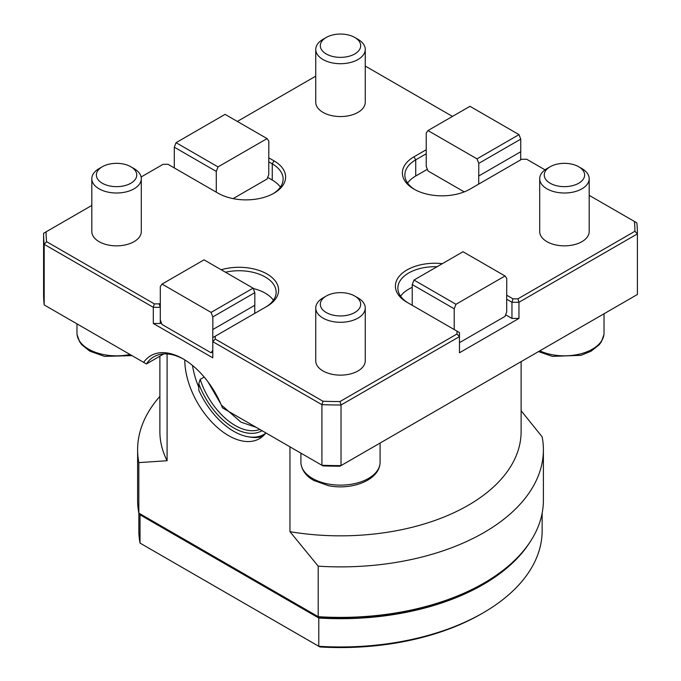 <?xml version="1.0" encoding="UTF-8"?>
<svg xmlns="http://www.w3.org/2000/svg" width="681" height="681" viewBox="0 0 681 681"><rect width="100%" height="100%" fill="white"/><g stroke="black" fill="none" stroke-linecap="round" stroke-linejoin="round"><path stroke-width="1.02" d="M43.593 293.894A296.907 171.416 0 0 0 43.593 294.192A296.907 171.416 0 0 0 44.18 304.926L143.648 362.352A64.329 37.14 60 0 1 183.044 358.836A64.329 37.14 60 0 1 222.432 407.842L321.909 465.268A296.907 171.416 0 0 0 341.019 465.608L637.407 294.49L637.407 233.881L518.956 302.27L511.959 302.27L506.707 299.24L506.707 311.898L505.013 316.384L459.471 342.671M412.235 287.356A37.114 21.426 0 0 0 400.598 296.209M456.994 333.996L456.994 331.145L459.471 332.575L459.471 336.61L341.019 404.999L339.989 401.552L456.994 333.996L459.471 336.61L459.471 352.775L518.956 318.427L511.959 318.427L505.6 314.758M427.336 169.305L415.733 176.004A37.114 21.426 0 0 0 407.604 183.078M545.03 169.85L526.677 159.252L521.731 159.252L469.967 189.139A39.592 22.856 180 0 1 413.98 189.139A39.592 22.856 180 0 1 413.98 156.817L415.733 159.848L426.229 153.787L426.229 166.445L427.974 170.957L464.221 191.88M273.115 193.685A37.114 21.426 0 0 0 283.134 179.035A37.114 21.426 0 0 0 272.264 163.891L268.765 161.865L268.765 174.532L267.071 179.009L233.098 198.622M137.613 449.741L137.613 500.254A202.887 117.132 0 0 0 138.839 513.116L138.839 462.612A202.887 117.132 180 0 1 137.613 449.741A202.887 117.132 180 0 1 159.882 396.393M138.839 462.612L167.092 460.739A180.618 104.278 180 0 1 159.882 431.567L159.882 356.18M521.118 410.728L542.161 436.879A202.887 117.132 180 0 1 543.387 449.741A202.887 117.132 180 0 1 318.214 566.175L289.961 531.674L289.961 446.83M521.118 361.628L521.118 431.567A180.618 104.278 180 0 1 289.961 531.674M322.99 401.254L321.909 404.667A296.907 171.416 180 0 0 341.019 404.999L341.019 465.608L339.989 466.196A294.43 169.986 180 0 1 322.99 465.898L321.909 465.268L321.909 404.667L212.787 341.666L215.256 339.053L322.99 401.254A294.43 169.986 0 0 0 339.989 401.552M637.407 294.49A296.907 171.416 0 0 0 637.407 294.192A296.907 171.416 0 0 0 637.407 293.894M634.411 221.453L636.82 222.849A296.907 171.416 180 0 1 637.407 233.583A296.907 171.416 180 0 1 637.407 233.881L634.93 231.268A294.43 169.986 0 0 0 634.411 221.453L589.184 195.345M91.816 205.441L43.593 233.285A296.907 171.416 180 0 0 43.593 233.583A296.907 171.416 180 0 0 44.18 244.317L46.589 241.67L154.323 303.871L153.302 307.318L44.18 244.317L44.18 304.926M518.956 318.427L518.956 302.27L517.926 298.823L634.93 231.268M506.707 295.196L512.98 298.823L517.926 298.823M512.98 298.823L511.959 302.27L511.959 318.427M456.994 331.145L406.983 302.27A39.592 22.856 180 0 1 399.985 275.422A39.592 22.856 180 0 1 442.369 263.658M437.04 266.731A37.114 21.426 0 0 0 397.866 288.131A37.114 21.426 0 0 0 408.694 303.258M154.323 303.871L159.269 303.871L160.299 307.318L153.302 307.318L153.302 323.484L212.787 357.823L212.787 337.623L215.256 336.193L215.256 339.053M221.18 269.744A39.592 22.856 180 0 1 271.098 276.75A39.592 22.856 180 0 1 267.02 306.305L215.256 336.193M265.309 307.301A37.114 21.426 0 0 0 276.137 292.166A37.114 21.426 0 0 0 225.471 272.221M159.269 303.871L160.299 303.283M46.07 231.855A294.43 169.986 0 0 0 46.589 241.67M268.765 157.83L274.017 160.861A39.592 22.856 180 0 1 274.017 193.183A39.592 22.856 180 0 1 218.031 193.183L168.02 164.308L163.074 164.308L141.12 176.983M315.754 76.153L237.328 121.431M452.473 116.417L365.246 66.048M413.98 156.817L426.229 149.743M415.733 176.004L415.733 159.848A37.114 21.426 0 0 0 404.863 175A37.114 21.426 0 0 0 414.882 189.641M326.225 37.464L323.007 39.319A24.746 14.284 0 0 0 315.754 49.424L315.754 102.269A24.746 14.284 0 0 0 323.007 112.374A24.746 14.284 0 0 0 349.966 115.472A24.746 14.284 0 0 0 365.246 102.269L365.246 49.424A24.746 14.284 0 0 0 357.993 39.319L354.775 37.464A20.192 11.654 0 0 0 326.225 37.464A20.192 11.654 0 0 0 326.225 53.952A20.192 11.654 0 0 0 354.775 53.952A20.192 11.654 0 0 0 354.775 37.464L357.993 39.319M102.286 166.751L99.06 168.616A24.746 14.284 0 0 0 91.816 178.711L91.816 231.566A24.746 14.284 0 0 0 99.06 241.661A24.746 14.284 0 0 0 126.028 244.76A24.746 14.284 0 0 0 141.299 231.566L141.299 178.711A24.746 14.284 0 0 0 134.055 168.616L130.837 166.751A20.192 11.654 0 0 0 102.286 166.751A20.192 11.654 0 0 0 102.286 183.24A20.192 11.654 0 0 0 130.837 183.24A20.192 11.654 0 0 0 130.837 166.751L134.055 168.616M326.225 296.048L323.007 297.903A24.746 14.284 0 0 0 315.754 308.008L315.754 360.853A24.746 14.284 0 0 0 323.007 370.958A24.746 14.284 0 0 0 349.966 374.048A24.746 14.284 0 0 0 365.246 360.853L365.246 308.008A24.746 14.284 0 0 0 357.993 297.903L354.775 296.048A20.192 11.654 0 0 0 326.225 296.048A20.192 11.654 0 0 0 326.225 312.528A20.192 11.654 0 0 0 354.775 312.528A20.192 11.654 0 0 0 354.775 296.048L357.993 297.903M550.163 166.751L546.945 168.616A24.746 14.284 0 0 0 539.701 178.711L539.701 231.566A24.746 14.284 0 0 0 546.945 241.661A24.746 14.284 0 0 0 573.913 244.76A24.746 14.284 0 0 0 589.184 231.566L589.184 178.711A24.746 14.284 0 0 0 581.94 168.616L578.714 166.751A20.192 11.654 0 0 0 550.163 166.751A20.192 11.654 0 0 0 550.163 183.24A20.192 11.654 0 0 0 578.714 183.24A20.192 11.654 0 0 0 578.714 166.751L581.94 168.616M267.659 177.392L272.264 180.048A37.114 21.426 180 0 1 280.402 187.122M153.302 323.484L160.299 323.484L160.299 286.573L162.044 284.088L204.036 259.844L253.077 288.157L254.822 292.668L254.822 305.267L212.787 329.544L212.787 337.623M160.299 323.484L161.406 322.845M253.221 288.531A37.114 21.426 180 0 1 273.396 300.253M212.787 351.762L211.033 352.775L162.044 324.488L160.299 319.985M140.022 543.089L318.785 646.295A201.653 116.417 0 0 0 483.093 612.874L481.339 613.887A199.175 114.995 180 0 1 319.917 646.95L318.785 646.295L318.785 618.016L140.022 514.81L140.022 543.089A201.653 116.417 0 0 1 138.847 530.55L138.847 513.116L318.214 616.68L318.214 566.175M483.961 583.072L482.216 584.085A200.41 115.71 180 0 1 319.355 617.335L318.214 616.68A202.887 117.132 0 0 0 483.961 583.072A202.887 117.132 0 0 0 543.387 500.254L543.387 449.741M222.176 405.723L240.955 422.152L256.192 427.327M207.943 381.786L220.933 404.165M249.255 436.938A61.852 35.71 -120 0 0 262.755 436.3M192.527 365.467A61.852 35.71 -120 0 0 198.784 387.251M183.93 359.355A61.852 35.71 -120 0 0 153.863 356.784A61.852 35.71 -120 0 0 146.424 363.952L163.798 353.924M143.648 362.352L146.424 363.952M223.164 408.26L222.432 407.842M167.092 460.739L167.092 353.95M184.789 359.883A61.852 35.71 -120 0 0 211.808 422.109A61.852 35.71 -120 0 0 259.461 438.666A61.852 35.71 -120 0 0 265.888 432.929M319.355 617.335L141.205 514.478M539.778 350.851A39.592 22.856 0 0 0 580.348 353.907A39.592 22.856 0 0 0 603.928 334.601A39.592 22.856 0 0 0 604.03 332.975L604.03 313.754M300.908 453.146L300.908 462.271A39.592 22.856 0 0 0 301.011 463.889A39.592 22.856 0 0 0 340.5 485.127A39.592 22.856 0 0 0 379.989 463.889A39.592 22.856 0 0 0 380.092 462.271L380.092 443.05M76.97 323.858L76.97 332.975A39.592 22.856 0 0 0 77.072 334.601A39.592 22.856 0 0 0 130.003 354.478M539.701 178.711A24.746 14.284 0 0 0 546.945 188.816A24.746 14.284 0 0 0 573.913 191.914A24.746 14.284 0 0 0 589.184 178.711M315.754 308.008A24.746 14.284 0 0 0 323.007 318.104A24.746 14.284 0 0 0 349.966 321.202A24.746 14.284 0 0 0 365.246 308.008M91.816 178.711A24.746 14.284 0 0 0 99.06 188.816A24.746 14.284 0 0 0 126.028 191.914A24.746 14.284 0 0 0 141.299 178.711M315.754 49.424A24.746 14.284 0 0 0 323.007 59.528A24.746 14.284 0 0 0 349.966 62.618A24.746 14.284 0 0 0 365.246 49.424M174.293 167.926L174.293 147.181L176.047 142.678L225.079 114.365L267.071 138.601L268.825 141.095L268.765 161.865M216.286 192.17L216.286 171.425L218.031 166.913L267.071 138.601M216.286 171.425L174.293 147.181M218.031 166.913L176.047 142.678M412.235 305.301L412.235 284.556L413.98 280.044L463.02 251.732L505.013 275.975L506.758 278.469L506.707 299.24M454.218 329.544L454.218 308.799L455.972 304.288L505.013 275.975M454.218 308.799L412.235 284.556M455.972 304.288L413.98 280.044M259.819 429.422A54.429 31.428 60 0 1 200.188 379.368L198.784 383.778A56.412 32.569 60 0 0 262.023 430.698M265.488 433.448A60.592 34.986 60 0 1 255.256 437.074A60.592 34.986 60 0 1 198.784 390.222L198.784 383.778M204.189 377.061L200.188 379.368M212.787 329.544L254.771 305.301L254.771 313.379M162.044 284.088L211.084 312.4L212.838 316.912L254.822 292.668M212.838 316.912L212.838 329.51M211.084 312.4L253.077 288.157M212.787 350.281L211.033 352.775M426.229 153.787L426.229 133.042L427.974 130.556L469.967 106.313L519.007 134.625L520.752 139.137L520.752 151.735L478.717 176.004L478.717 184.091M478.717 176.004L520.701 151.769L520.701 159.848M427.974 130.556L477.015 158.869L478.769 163.372L478.769 175.979M477.015 158.869L519.007 134.625M478.769 163.372L520.752 139.137M483.093 612.874A201.653 116.417 0 0 0 542.153 530.55L542.153 513.168M318.785 618.016A201.653 116.417 0 0 0 529.699 542.544M139.818 513.678A201.653 116.417 0 0 0 140.022 514.81M274.017 160.861L272.264 163.891L272.264 180.048M637.407 233.583L637.407 294.192M43.593 233.583L43.593 294.192M538.501 351.592L552.342 356.376L580.978 355.32L591.074 351.209L599.229 344.714L601.4 341.743L603.928 334.601M301.011 463.889C302.143 470.767 306.382 476.274 313.728 480.42L328.404 485.672C351.047 490.388 378.185 480.769 379.989 463.889M77.072 334.601L79.626 341.768L81.788 344.731L89.79 351.132L104.465 356.376L131.986 355.627M255.256 437.074L257.665 436.853"/></g></svg>
